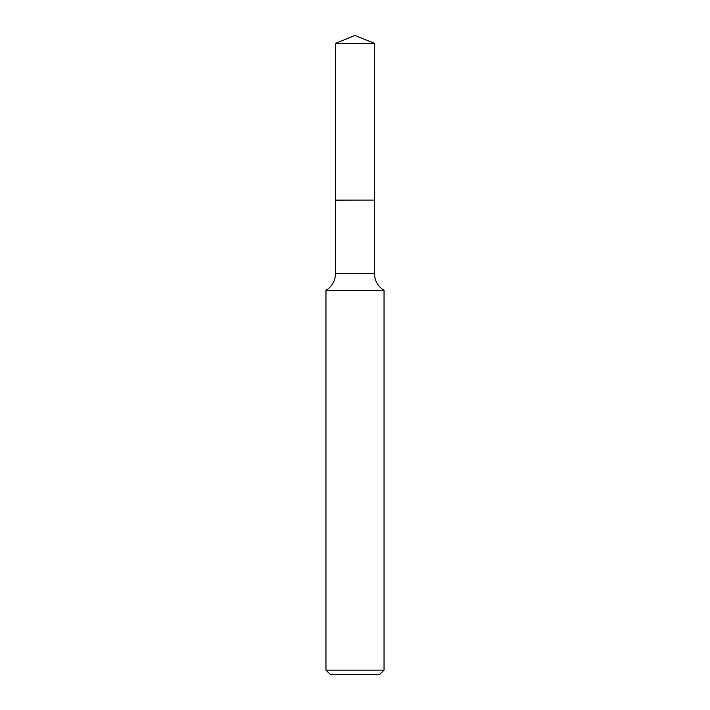 <?xml version="1.0" encoding="UTF-8"?>
<svg xmlns="http://www.w3.org/2000/svg" width="710" height="710" viewBox="0 0 710 710"><rect width="100%" height="100%" fill="white"/><g stroke="black" fill="none" stroke-linecap="round" stroke-linejoin="round"><path stroke-width="0.53" stroke-dasharray="3.55 2.66" d="M335.448 43.399L374.552 43.399M335.448 200.096L374.552 200.096M374.427 200.096L335.573 200.096L374.427 200.096M325.961 290.301L384.039 290.301M335.448 200.22L374.552 200.22M325.961 670.142L384.039 670.142M330.31 674.5L379.69 674.5M335.448 273.749L374.552 273.749"/><path stroke-width="1.06" d="M374.552 43.399L335.448 43.399L335.448 200.096L374.552 200.096L374.552 43.399L355 35.5L335.448 43.399M335.573 200.096L335.448 273.749A19.179 19.179 0 0 1 325.961 290.301L325.961 670.142L384.039 670.142L379.69 674.5L330.31 674.5L325.961 670.142M374.427 200.096L335.448 200.22M384.039 670.142L384.039 290.301L325.961 290.301M384.039 290.301A19.179 19.179 0 0 1 374.552 273.749L335.448 273.749M374.552 200.22L374.552 273.749"/></g></svg>

